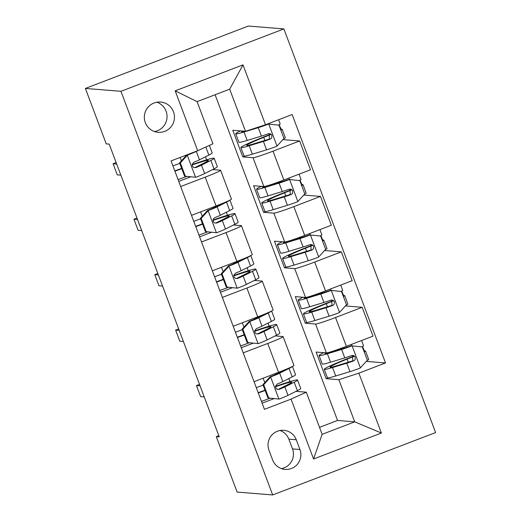 <?xml version="1.0" encoding="UTF-8"?>
<svg xmlns="http://www.w3.org/2000/svg" width="521" height="521" viewBox="0 0 521 521"><rect width="100%" height="100%" fill="white"/><g stroke="black" fill="none" stroke-linecap="round" stroke-linejoin="round"><path stroke-width="0.78" d="M145.307 122.572A15.187 15.063 94.6 0 0 158.176 132.314A15.187 15.063 94.6 0 0 173.486 111.781A15.187 15.063 94.6 0 0 160.618 102.044A15.187 15.063 94.6 0 0 145.307 122.572M154.509 131.546A15.187 15.063 94.6 0 0 156.88 102.207M120.963 91.305L85.398 88.433L248.322 26.05L283.88 28.922L435.602 432.567L272.678 494.95L120.963 91.305L283.88 28.922M218.787 435.673L216.28 436.631L219.243 436.872L109.202 144.115L106.238 143.874L85.398 88.433M299.927 449.506L296.26 439.75A14.712 14.595 94.6 0 0 283.789 430.313A14.712 14.595 94.6 0 0 268.96 450.203L272.626 459.958A14.712 14.595 94.6 0 0 285.091 469.395A14.712 14.595 94.6 0 0 299.927 449.506L292.515 448.907L288.849 439.151A14.712 14.595 94.6 0 0 280.051 430.496M358.871 373.153L381.379 433.036L313.57 459.001L291.057 399.119L306.302 392.183L322.141 434.319L354.723 421.847L338.884 379.705L358.871 373.153L385.507 362.955L292.144 114.555L265.502 124.753L245.521 131.305L229.683 89.169L197.094 101.647L212.933 143.783L197.693 150.719L175.186 90.836L242.994 64.871L265.502 124.753M197.693 150.719L171.051 160.917L264.421 409.317L291.057 399.119M216.28 436.631L237.12 492.078L272.678 494.95M319.523 427.357L337.536 420.454L354.723 421.847L381.379 433.036M306.302 392.183L295.987 391.349M206.603 159.81L205.476 156.808M180.676 186.525L205.209 177.133A18.984 1.022 -20.6 0 0 220.604 170.263A18.984 1.022 -20.6 0 0 220.448 170.198L212.62 169.566M227.443 215.258L226.316 212.255M201.516 241.972L226.049 232.574A18.984 1.022 -20.6 0 0 241.444 225.71A18.984 1.022 -20.6 0 0 241.288 225.645L233.46 225.013M248.283 270.705L247.156 267.703M222.356 297.413L246.889 288.022A18.984 1.022 -20.6 0 0 262.284 281.151A18.984 1.022 -20.6 0 0 262.128 281.086L254.307 280.454M269.129 326.153L267.996 323.144M243.203 352.86L267.729 343.469A18.984 1.022 -20.6 0 0 283.124 336.599A18.984 1.022 -20.6 0 0 282.975 336.533L275.147 335.902M289.969 381.6L288.836 378.591M328.282 377.855L326.146 378.676L338.884 379.705M326.146 378.676L316.136 352.059L326.393 352.893A18.984 1.022 -20.6 0 0 346.38 346.335L373.016 336.136L362.18 307.305L345.436 305.951M307.442 322.408L305.299 323.228L315.557 324.055A18.984 1.022 -20.6 0 0 335.544 317.504L362.18 307.305M305.299 323.228L295.296 296.618L305.553 297.445A18.984 1.022 -20.6 0 0 325.534 290.894L352.176 280.689L341.34 251.858L324.596 250.51M286.602 266.967L284.459 267.787L294.717 268.615A18.984 1.022 -20.6 0 0 314.697 262.056L341.34 251.858M284.459 267.787L274.456 241.171L284.713 241.998A18.984 1.022 -20.6 0 0 304.694 235.446L331.336 225.248L320.5 196.41L303.75 195.062M265.762 211.519L263.619 212.34L273.877 213.167A18.984 1.022 -20.6 0 0 293.857 206.616L320.5 196.41M263.619 212.34L253.616 185.723L263.873 186.551A18.984 1.022 -20.6 0 0 283.854 179.999L310.496 169.8L299.66 140.97L282.91 139.615M244.922 156.072L242.779 156.893L253.037 157.72A18.984 1.022 -20.6 0 0 273.017 151.168L299.66 140.97M242.779 156.893L232.776 130.276L245.521 131.305M337.536 420.454L215.108 94.744M274.17 398.578L262.115 403.189M254.04 381.691L278.566 372.3A18.984 1.022 -20.6 0 0 293.961 365.429L283.124 336.599M385.507 362.955L366.276 361.398M253.33 343.131L241.275 347.748M233.193 326.25L257.726 316.853A18.984 1.022 -20.6 0 0 273.121 309.988L262.284 281.151M232.49 287.683L220.435 292.301M212.353 270.803L236.886 261.412A18.984 1.022 -20.6 0 0 252.281 254.541L241.444 225.71M211.65 232.236L199.595 236.853M191.513 215.355L216.046 205.964A18.984 1.022 -20.6 0 0 231.441 199.094L220.604 170.263M190.803 176.795L178.755 181.406M322.141 434.319L313.57 459.001M175.186 90.836L197.094 101.647M242.994 64.871L229.683 89.169M281.425 468.613A14.712 14.595 94.6 0 0 292.515 448.907M263.698 384.7L262.929 384.635L270.067 376.826L270.842 376.891L263.698 384.7L268.699 398.005L279.178 399.066A12.576 0.677 -20.6 0 0 288.002 395.361L297.387 390.646A36.301 1.954 -20.6 0 0 300.715 388.458L297.55 380.03A36.301 1.954 -20.6 0 0 275.498 386.38M279.178 399.066L268.699 398.005M270.282 398.181L261.451 401.417M270.067 376.826A6.408 0.345 -20.6 0 0 274.456 374.983L283.841 370.268A30.133 1.622 -20.6 0 0 284.179 370.092M270.842 376.891A12.576 0.677 -20.6 0 0 279.666 373.179L289.051 368.464A36.301 1.954 -20.6 0 0 292.229 366.576M262.929 384.635L267.931 397.946M292.45 366.465L295.544 374.703A36.301 1.954 159.4 0 1 292.216 376.898L282.831 381.613A12.576 0.677 159.4 0 1 277.237 384.049L275.531 386.152L275.785 388.002L277.113 389.304L279.236 389.369A12.576 0.677 -20.6 0 0 284.837 386.934L294.215 382.219A36.301 1.954 -20.6 0 0 297.55 380.03M275.479 386.771A30.133 1.622 159.4 0 1 291.773 382.199A30.133 1.622 159.4 0 1 289.005 384.016L279.627 388.731A6.408 0.345 159.4 0 1 278.383 389.304L279.236 389.369M199.51 384.381L196.463 385.553L200.057 385.84M196.463 385.553L200.631 396.637L204.225 396.93M258.162 392.671A11.149 0.599 -20.6 0 0 258.944 392.391L265.007 390.17M265.13 390.483L258.279 392.99M256.28 387.663L263.125 385.162M362.512 346.498L364.44 350.926L365.397 351.004A17.323 0.931 159.4 0 1 365.54 351.063A17.323 0.931 159.4 0 1 364.225 351.968M353.831 356.051A11.149 0.599 -20.6 0 1 353.446 356.208L344.824 359.666A36.301 1.954 -20.6 0 0 324.251 369.324L327.422 377.751A36.301 1.954 159.4 0 0 335.726 375.967L349.949 371.642A12.576 0.677 159.4 0 0 360.193 368.047L367.338 360.239L362.336 346.934L351.857 345.866A12.576 0.677 159.4 0 1 341.613 349.461L327.39 353.785A36.301 1.954 159.4 0 1 319.086 355.576A36.301 1.954 159.4 0 1 323.847 352.684M351.857 345.866L351.089 345.807A6.408 0.345 159.4 0 1 345.977 347.598L331.753 351.922A30.133 1.622 159.4 0 1 324.857 353.407A30.133 1.622 159.4 0 1 325.423 352.815M367.012 360.591A17.323 0.931 -20.6 0 0 368.712 359.497L365.54 351.063M324.251 369.324A36.301 1.954 -20.6 0 0 332.561 367.539L346.784 363.215A12.576 0.677 -20.6 0 0 353.655 360.877L355.133 359.672L355.244 356.937L353.896 355.635L351.649 355.556A12.576 0.677 159.4 0 1 344.785 357.888L330.555 362.212A36.301 1.954 159.4 0 1 322.252 364.003L319.086 355.576M361.776 346.875A17.323 0.931 -20.6 0 0 363.541 345.742L361.574 340.519M354.104 356.325L347.103 359.132L348.262 362.225M352.515 355.374L352.802 360.812A6.408 0.345 159.4 0 1 351.147 361.346L336.924 365.67A30.133 1.622 159.4 0 1 330.027 367.155A30.133 1.622 159.4 0 1 347.103 359.132M242.858 329.252L242.089 329.187L249.227 321.385L249.995 321.444L242.858 329.252L247.859 342.558L258.338 343.626A12.576 0.677 -20.6 0 0 267.162 339.913L276.547 335.198A36.301 1.954 -20.6 0 0 279.875 333.01L276.703 324.583A36.301 1.954 -20.6 0 0 254.658 330.933M258.338 343.626L247.859 342.558M249.442 342.733L240.611 345.97M249.227 321.385A6.408 0.345 -20.6 0 0 253.616 319.536L263.001 314.821A30.133 1.622 -20.6 0 0 263.339 314.645M249.995 321.444A12.576 0.677 -20.6 0 0 258.826 317.738L268.204 313.023A36.301 1.954 -20.6 0 0 271.389 311.128M242.089 329.187L247.091 342.499M271.604 311.017L274.704 319.256A36.301 1.954 159.4 0 1 271.376 321.45L261.991 326.166A12.576 0.677 159.4 0 1 256.397 328.601L254.691 330.705L254.945 332.554L256.273 333.857L258.396 333.922A12.576 0.677 -20.6 0 0 263.997 331.486L273.375 326.771A36.301 1.954 -20.6 0 0 276.703 324.583M254.639 331.323A30.133 1.622 159.4 0 1 270.933 326.752A30.133 1.622 159.4 0 1 268.165 328.569L258.787 333.284A6.408 0.345 159.4 0 1 257.543 333.857L258.396 333.922M178.67 328.94L175.623 330.106L179.217 330.392M175.623 330.106L179.791 341.196L183.385 341.483M237.322 337.224A11.149 0.599 -20.6 0 0 238.104 336.944L244.167 334.723M244.284 335.036L237.439 337.543M235.44 332.222L242.285 329.715M222.018 273.805L221.249 273.746L228.387 265.938L229.155 265.997L222.018 273.805L227.019 287.11L237.491 288.178A12.576 0.677 -20.6 0 0 246.322 284.466L255.7 279.751A36.301 1.954 -20.6 0 0 259.035 277.563L255.863 269.136A36.301 1.954 -20.6 0 0 233.818 275.485M237.491 288.178L227.019 287.11M228.602 287.292L219.771 290.523M228.387 265.938A6.408 0.345 -20.6 0 0 232.776 264.088L242.161 259.373A30.133 1.622 -20.6 0 0 242.499 259.197M229.155 265.997A12.576 0.677 -20.6 0 0 237.986 262.291L247.364 257.576A36.301 1.954 -20.6 0 0 250.549 255.681M221.249 273.746L226.251 287.051M250.764 255.57L253.864 263.815A36.301 1.954 159.4 0 1 250.536 266.003L241.151 270.718A12.576 0.677 159.4 0 1 235.557 273.154L233.851 275.257L234.105 277.107L235.427 278.409L237.556 278.481A12.576 0.677 -20.6 0 0 243.151 276.039L252.535 271.324A36.301 1.954 -20.6 0 0 255.863 269.136M233.799 275.876A30.133 1.622 159.4 0 1 250.093 271.304A30.133 1.622 159.4 0 1 247.325 273.121L237.947 277.836A6.408 0.345 159.4 0 1 236.703 278.409L237.556 278.481M157.83 273.492L154.783 274.658L158.377 274.951M154.783 274.658L158.951 285.749L162.545 286.036M216.482 281.783A11.149 0.599 -20.6 0 0 217.264 281.496L223.327 279.276M223.444 279.588L216.599 282.095M214.6 276.775L221.445 274.267M201.178 218.358L200.409 218.299L207.547 210.491L208.315 210.549L201.178 218.358L206.179 231.669L216.651 232.731A12.576 0.677 -20.6 0 0 225.482 229.025L234.86 224.31A36.301 1.954 -20.6 0 0 238.195 222.115L235.023 213.688A36.301 1.954 -20.6 0 0 212.972 220.044M216.651 232.731L206.179 231.669M207.762 231.845L198.931 235.075M207.547 210.491A6.408 0.345 -20.6 0 0 211.936 208.641L221.314 203.926A30.133 1.622 -20.6 0 0 221.659 203.75M208.315 210.549A12.576 0.677 -20.6 0 0 217.146 206.844L226.524 202.128A36.301 1.954 -20.6 0 0 229.709 200.233M200.409 218.299L205.411 231.604M229.924 200.123L233.024 208.367A36.301 1.954 159.4 0 1 229.696 210.556L220.311 215.271A12.576 0.677 159.4 0 1 214.717 217.713L213.336 218.924L213.258 221.666L214.587 222.962L216.716 223.034A12.576 0.677 -20.6 0 0 222.311 220.591L231.695 215.876A36.301 1.954 -20.6 0 0 235.023 213.688M212.959 220.429A30.133 1.622 159.4 0 1 229.247 215.863A30.133 1.622 159.4 0 1 226.485 217.68L217.101 222.395A6.408 0.345 159.4 0 1 215.863 222.962L216.716 223.034M136.99 218.045L133.936 219.211L137.537 219.504M133.936 219.211L138.104 230.302L141.705 230.595M195.642 226.335A11.149 0.599 -20.6 0 0 196.424 226.049L202.487 223.828M202.604 224.147L195.759 226.648M193.76 221.327L200.605 218.82M341.672 291.05L343.6 295.485L344.557 295.563A17.323 0.931 159.4 0 1 344.7 295.622A17.323 0.931 159.4 0 1 343.385 296.527M332.991 300.604A11.149 0.599 -20.6 0 1 332.606 300.76L323.984 304.218A36.301 1.954 -20.6 0 0 303.411 313.876L306.582 322.31A36.301 1.954 159.4 0 0 314.886 320.519L329.109 316.195A12.576 0.677 159.4 0 0 339.353 312.6L346.498 304.792L341.496 291.486L331.017 290.425A12.576 0.677 159.4 0 1 320.773 294.02L306.55 298.338A36.301 1.954 159.4 0 1 298.246 300.129A36.301 1.954 159.4 0 1 303.007 297.237M331.017 290.425L330.249 290.36A6.408 0.345 159.4 0 1 325.137 292.151L310.913 296.475A30.133 1.622 159.4 0 1 304.017 297.96A30.133 1.622 159.4 0 1 304.583 297.367M346.172 305.143A17.323 0.931 -20.6 0 0 347.865 304.049L344.7 295.622M303.411 313.876A36.301 1.954 -20.6 0 0 311.714 312.092L325.944 307.768A12.576 0.677 -20.6 0 0 332.815 305.43L334.293 304.225L334.404 301.49L333.049 300.187L330.809 300.109A12.576 0.677 159.4 0 1 323.945 302.447L309.715 306.771A36.301 1.954 159.4 0 1 301.412 308.556L298.246 300.129M340.936 291.428A17.323 0.931 -20.6 0 0 342.701 290.295L340.734 285.072M333.264 300.884L326.263 303.691L327.422 306.778M331.675 299.933L331.962 305.365A6.408 0.345 159.4 0 1 330.307 305.899L316.078 310.223A30.133 1.622 159.4 0 1 309.187 311.708A30.133 1.622 159.4 0 1 326.263 303.691M320.832 235.603L322.76 240.038L323.717 240.116A17.323 0.931 159.4 0 1 323.86 240.174A17.323 0.931 159.4 0 1 322.545 241.08M312.151 245.157A11.149 0.599 -20.6 0 1 311.766 245.313L303.144 248.771A36.301 1.954 -20.6 0 0 282.571 258.436L285.742 266.863A36.301 1.954 159.4 0 0 294.046 265.072L308.269 260.747A12.576 0.677 159.4 0 0 318.513 257.153L325.651 249.351L320.649 236.039L310.177 234.978A12.576 0.677 159.4 0 1 299.933 238.572L285.71 242.897A36.301 1.954 159.4 0 1 277.406 244.681A36.301 1.954 159.4 0 1 282.167 241.79M310.177 234.978L309.409 234.912A6.408 0.345 159.4 0 1 304.297 236.703L290.073 241.028A30.133 1.622 159.4 0 1 283.177 242.512A30.133 1.622 159.4 0 1 283.743 241.92M325.332 249.702A17.323 0.931 -20.6 0 0 327.025 248.602L323.86 240.174M282.571 258.436A36.301 1.954 -20.6 0 0 290.874 256.645L305.104 252.32A12.576 0.677 -20.6 0 0 311.968 249.989L313.453 248.778L313.564 246.042L312.209 244.74L309.969 244.662A12.576 0.677 159.4 0 1 303.098 247L288.875 251.324A36.301 1.954 159.4 0 1 280.572 253.108L277.406 244.681M320.096 235.98A17.323 0.931 -20.6 0 0 321.861 234.854L319.894 229.624M312.424 245.437L305.423 248.243L306.582 251.33M310.835 244.486L311.115 249.917A6.408 0.345 159.4 0 1 309.467 250.458L295.238 254.776A30.133 1.622 159.4 0 1 288.347 256.26A30.133 1.622 159.4 0 1 305.423 248.243M299.992 180.162L301.913 184.59L302.877 184.668A17.323 0.931 159.4 0 1 303.02 184.727A17.323 0.931 159.4 0 1 301.705 185.632M291.311 189.709A11.149 0.599 -20.6 0 1 290.926 189.865L282.304 193.324A36.301 1.954 -20.6 0 0 261.731 202.988L264.896 211.415A36.301 1.954 159.4 0 0 273.206 209.624L287.429 205.3A12.576 0.677 159.4 0 0 297.673 201.712L304.811 193.903L299.809 180.592L289.337 179.53A12.576 0.677 159.4 0 1 279.093 183.125L264.87 187.449A36.301 1.954 159.4 0 1 256.56 189.234A36.301 1.954 159.4 0 1 261.327 186.349M289.337 179.53L288.569 179.465A6.408 0.345 159.4 0 1 283.457 181.256L269.233 185.58A30.133 1.622 159.4 0 1 262.337 187.065A30.133 1.622 159.4 0 1 262.903 186.472M304.492 194.255A17.323 0.931 -20.6 0 0 306.185 193.154L303.02 184.727M261.731 202.988A36.301 1.954 -20.6 0 0 270.034 201.197L284.258 196.873A12.576 0.677 -20.6 0 0 291.128 194.541L292.613 193.33L292.724 190.595L291.369 189.299L289.129 189.214A12.576 0.677 159.4 0 1 282.258 191.552L268.035 195.876A36.301 1.954 159.4 0 1 259.732 197.667L256.56 189.234M299.256 180.54A17.323 0.931 -20.6 0 0 301.021 179.406L299.054 174.177M291.578 189.989L284.583 192.796L285.742 195.883M289.995 189.038L290.275 194.47A6.408 0.345 159.4 0 1 288.627 195.01L274.398 199.335A30.133 1.622 159.4 0 1 267.507 200.819A30.133 1.622 159.4 0 1 284.583 192.796M180.338 162.917L179.569 162.852L186.525 155.238L187.475 155.108L180.338 162.917L185.339 176.222L195.811 177.283A12.576 0.677 -20.6 0 0 204.642 173.578L214.02 168.863A36.301 1.954 -20.6 0 0 217.348 166.674L214.183 158.241A36.301 1.954 -20.6 0 0 192.132 164.597M195.811 177.283L185.339 176.222M186.922 176.398L178.084 179.634M186.707 155.043A6.408 0.345 -20.6 0 0 190.588 153.441M187.475 155.108A12.576 0.677 -20.6 0 0 196.306 151.396L197.531 150.777M179.569 162.852L184.571 176.157M209.357 145.411L212.184 152.92A36.301 1.954 159.4 0 1 208.856 155.108L199.471 159.823A12.576 0.677 159.4 0 1 193.871 162.265L192.171 164.362L192.418 166.219L193.747 167.515L195.876 167.586A12.576 0.677 -20.6 0 0 201.471 165.15L210.855 160.435A36.301 1.954 -20.6 0 0 214.183 158.241M192.119 164.988A30.133 1.622 159.4 0 1 208.407 160.416A30.133 1.622 159.4 0 1 205.645 162.233L196.261 166.948A6.408 0.345 159.4 0 1 195.023 167.515L195.876 167.586M116.15 162.598L113.096 163.763L116.697 164.056M113.096 163.763L117.264 174.854L120.865 175.147M174.802 170.888A11.149 0.599 -20.6 0 0 175.584 170.601L181.647 168.387M181.764 168.7L174.919 171.207M172.92 165.88L179.765 163.373M279.152 124.714L281.073 129.143L282.037 129.221A17.323 0.931 159.4 0 1 282.18 129.28A17.323 0.931 159.4 0 1 280.865 130.185M270.471 134.268A11.149 0.599 -20.6 0 1 270.086 134.418L261.457 137.876A36.301 1.954 -20.6 0 0 240.891 147.541L244.056 155.968A36.301 1.954 159.4 0 0 252.359 154.183L266.589 149.859A12.576 0.677 159.4 0 0 276.833 146.264L283.971 138.456L278.969 125.151L268.497 124.083A12.576 0.677 159.4 0 1 258.253 127.678L244.023 132.002A36.301 1.954 159.4 0 1 235.72 133.793A36.301 1.954 159.4 0 1 240.481 130.901M268.497 124.083L267.729 124.024A6.408 0.345 159.4 0 1 262.617 125.808L258.012 127.209M244.538 131.227A30.133 1.622 159.4 0 1 241.497 131.618A30.133 1.622 159.4 0 1 242.063 131.025M283.652 138.807A17.323 0.931 -20.6 0 0 285.345 137.707L282.18 129.28M240.891 147.541A36.301 1.954 -20.6 0 0 249.194 145.75L263.418 141.432A12.576 0.677 -20.6 0 0 270.288 139.094L271.773 137.883L271.877 135.154L270.529 133.851L268.289 133.773A12.576 0.677 159.4 0 1 261.418 136.105L247.195 140.429A36.301 1.954 159.4 0 1 238.892 142.22L235.72 133.793M278.409 125.092A17.323 0.931 -20.6 0 0 280.174 123.959L278.592 119.745M270.738 134.542L263.737 137.349L264.902 140.436M269.155 133.591L269.435 139.022A6.408 0.345 159.4 0 1 267.781 139.563L253.558 143.887A30.133 1.622 159.4 0 1 246.667 145.372A30.133 1.622 159.4 0 1 263.737 137.349M315.557 324.055L326.393 352.893M294.717 268.615L305.553 297.445M273.877 213.167L284.713 241.998M253.037 157.72L263.873 186.551M335.544 317.504L346.38 346.335M267.729 343.469L278.566 372.3M246.889 288.022L257.726 316.853M314.697 262.056L325.534 290.894M226.049 232.574L236.886 261.412M293.857 206.616L304.694 235.446M205.209 177.133L216.046 205.964M273.017 151.168L283.854 179.999M288.849 439.151L296.26 439.75M270.66 377.087L278.911 399.04M294.215 382.219L297.387 390.646M264.798 382.59L263.151 378.207M289.051 368.464L292.216 376.898M284.837 386.934L288.002 395.361M279.666 373.179L282.831 381.613M360.376 367.852L352.124 345.898M330.555 362.212L327.39 353.785M342.798 347.683L343.098 348.471M351.48 344.381L352.046 345.885M335.726 375.967L332.561 367.539M344.785 357.888L341.613 349.461M349.949 371.642L346.784 363.215M352.802 360.812L353.655 360.877M363.912 351.128L364.44 350.926M249.82 321.639L258.071 343.6M273.375 326.771L276.547 335.198M243.958 327.142L242.311 322.76M268.204 313.023L271.376 321.45M263.997 331.486L267.162 339.913M258.826 317.738L261.991 326.166M228.98 266.192L237.231 288.152M252.535 271.324L255.7 279.751M223.118 271.702L221.471 267.312M247.364 257.576L250.536 266.003M243.151 276.039L246.322 284.466M237.986 262.291L241.151 270.718M208.14 210.745L216.391 232.705M231.695 215.876L234.86 224.31M202.278 216.254L200.631 211.865M226.524 202.128L229.696 210.556M222.311 220.591L225.482 229.025M217.146 206.844L220.311 215.271M339.536 312.405L331.284 290.451M309.715 306.771L306.55 298.338M321.958 292.242L322.252 293.023M330.64 288.94L331.206 290.444M314.886 320.519L311.714 312.092M323.945 302.447L320.773 294.02M329.109 316.195L325.944 307.768M331.962 305.365L332.815 305.43M343.072 295.687L343.6 295.485M318.696 256.957L310.438 235.004M288.875 251.324L285.71 242.897M301.118 236.794L301.412 237.583M309.8 233.493L310.366 234.997M294.046 265.072L290.874 256.645M303.098 247L299.933 238.572M308.269 260.747L305.104 252.32M311.115 249.917L311.968 249.989M322.232 240.24L322.76 240.038M297.856 201.516L289.598 179.556M268.035 195.876L264.87 187.449M280.278 181.347L280.572 182.135M288.96 178.045L289.526 179.55M273.206 209.624L270.034 201.197M282.258 191.552L279.093 183.125M287.429 205.3L284.258 196.873M290.275 194.47L291.128 194.541M301.392 184.792L301.913 184.59M187.3 155.304L195.551 177.257M210.855 160.435L214.02 168.863M181.438 160.807L180.168 157.427M205.815 147.026L208.856 155.108M201.471 165.15L204.642 173.578M196.306 151.396L199.471 159.823M277.009 146.069L268.758 124.109M247.195 140.429L244.023 132.002M268.497 123.607L268.686 124.102M252.359 154.183L249.194 145.75M261.418 136.105L258.253 127.678M266.589 149.859L263.418 141.432M269.435 139.022L270.288 139.094M280.545 129.345L281.073 129.143"/></g></svg>
